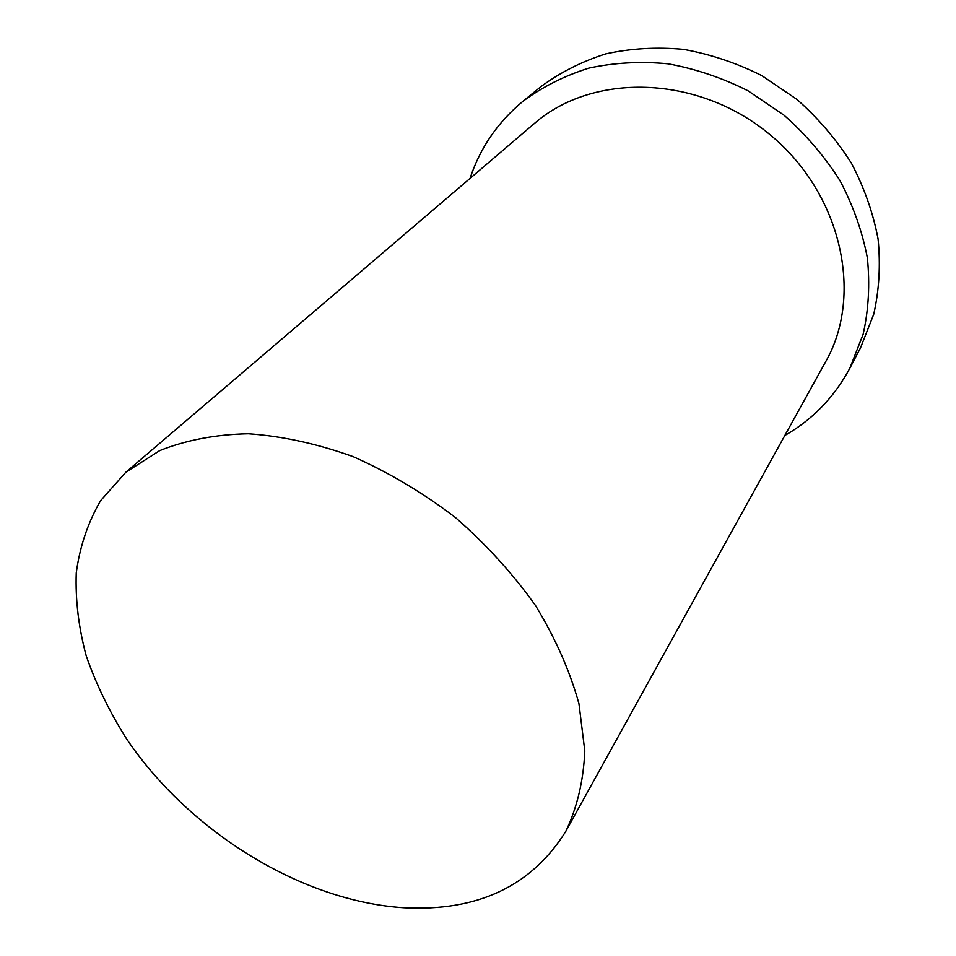 <?xml version="1.0" encoding="UTF-8"?>
<svg xmlns="http://www.w3.org/2000/svg" width="956" height="956" viewBox="0 0 956 956"><rect width="100%" height="100%" fill="white"/><g stroke="black" fill="none" stroke-linecap="round" stroke-linejoin="round"><path stroke-width="1.43" d="M403.886 907.77C477.522 911.642 531.476 886.2 565.737 831.445C577.173 807.509 583.519 780.658 584.797 750.89L578.966 703.795C569.884 670.993 555.424 638.273 535.587 605.65C512.894 573.767 486.186 544.406 455.45 517.555C423.006 492.806 388.889 472.503 353.123 456.645C317.189 443.727 282.247 436.103 248.285 433.761C215.626 434.454 186.085 440.083 159.7 450.623L125.845 472.228L100.571 500.693C87.88 522.633 79.778 546.701 76.253 572.919C75.309 599.89 78.619 627.518 86.195 655.78C96.006 684.018 109.39 711.587 126.335 738.51C189.121 831.589 301.176 901.221 403.886 907.77M784.828 435.482C812.624 419.6 834.277 397.206 849.788 368.323L860.531 347.805L873.724 314.261C879.173 290.146 880.631 265.111 878.098 239.167C873.198 213.128 864.32 187.83 851.449 163.261C836.452 139.6 818.276 118.305 796.922 99.4L761.824 75.62C736.538 62.953 710.439 54.205 683.528 49.377C656.688 46.892 630.769 48.398 605.781 53.871C581.786 61.495 560.132 72.441 540.821 86.721L522.86 101.348C497.658 122.32 480.043 148.013 470.041 178.414M849.788 368.323L863.137 334.289C868.622 309.792 870.032 284.326 867.367 257.905C862.276 231.388 853.134 205.576 839.918 180.493C824.514 156.33 805.884 134.557 784.016 115.198L748.094 90.844C722.234 77.83 695.574 68.82 668.101 63.813C640.711 61.184 614.29 62.618 588.848 68.115C564.446 75.799 542.446 86.877 522.86 101.348M565.737 831.445L825.721 361.595C863.925 294.639 841.459 192.622 768.875 133.756C696.685 74.401 592.242 72.764 534.261 123.587L125.845 472.228"/></g></svg>
